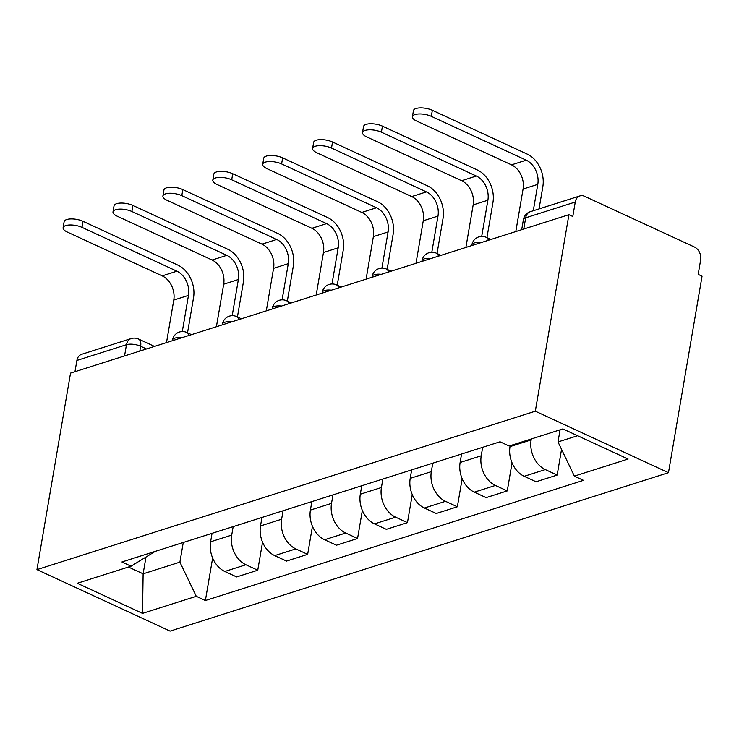 <?xml version="1.0" encoding="UTF-8"?>
<svg xmlns="http://www.w3.org/2000/svg" width="739" height="739" viewBox="0 0 739 739"><rect width="100%" height="100%" fill="white"/><g stroke="black" fill="none" stroke-linecap="round" stroke-linejoin="round"><path stroke-width="1.11" d="M523.757 229.035L525.678 217.802A10.189 7.658 72.4 0 1 530.353 211.687L579.93 195.918A10.189 7.658 72.4 0 1 584.614 196.315L694.466 247.048A10.189 7.658 72.4 0 1 700.637 259.952L698.17 274.391L702.05 276.183L668.462 472.692L535.313 411.198L36.95 569.621L70.538 373.103L568.91 214.689L535.313 411.198M36.95 569.621L170.09 631.115L668.462 472.692M579.93 195.918A10.189 7.658 72.4 0 0 575.256 202.043L525.678 217.802A10.189 3.806 -170.3 0 0 523.397 219.677L521.688 229.7M568.91 214.689L572.79 216.481L575.256 202.043M74.972 371.699L76.893 360.456A10.189 7.658 -107.6 0 1 81.567 354.341L131.145 338.582A10.189 7.658 72.4 0 0 126.471 344.697L76.893 360.456M212.056 533.327L210.606 541.798A23.426 17.616 72.4 0 0 224.804 571.469L236.646 576.937L257.754 570.222L245.921 564.753A23.426 17.616 -107.6 0 1 231.723 535.091L233.173 526.621M262.548 542.167L257.754 570.222M261.957 517.466L260.507 525.937A23.426 17.616 72.4 0 0 274.705 555.608L286.547 561.077L307.655 554.361L295.812 548.892A23.426 17.616 -107.6 0 1 281.624 519.221L283.074 510.751M312.449 526.307L307.655 554.361M311.858 501.605L310.408 510.076A23.426 17.616 72.4 0 0 324.606 539.747L336.448 545.206L357.556 538.5L345.713 533.031A23.426 17.616 -107.6 0 1 331.525 503.361L332.975 494.89M362.35 510.446L357.556 538.5M361.759 485.745L360.309 494.215A23.426 17.616 72.4 0 0 374.507 523.877L386.349 529.346L407.457 522.639L395.614 517.171A23.426 17.616 -107.6 0 1 381.426 487.5L382.867 479.029M412.251 494.576L407.457 522.639M411.66 469.884L410.21 478.355A23.426 17.616 72.4 0 0 424.408 508.016L436.241 513.485L457.358 506.778L445.515 501.31A23.426 17.616 -107.6 0 1 431.327 471.639L432.768 463.168M462.152 478.715L457.358 506.778M461.561 454.014L460.111 462.485A23.426 17.616 72.4 0 0 474.309 492.156L486.142 497.624L507.259 490.918L495.416 485.449A23.426 17.616 -107.6 0 1 481.228 455.778L482.669 447.307M512.053 462.854L507.259 490.918M510.178 445.682L510.012 446.624A23.426 17.616 72.4 0 0 524.21 476.295L536.043 481.763L557.16 475.057L545.317 469.588A23.426 17.616 -107.6 0 1 531.129 439.917L531.286 438.966M561.548 449.358L557.16 475.057M145.989 557.04L143.126 573.815L179.91 562.13L183.272 542.481M179.91 562.13L196.269 596.308L142.525 613.388L77.309 583.274L131.052 566.194L155.218 551.396M196.269 596.308L205.387 600.521L583.477 480.341L574.36 476.128L628.095 459.039L562.878 428.925L509.143 446.005L500.026 441.793L121.926 561.973L131.052 566.194M560.079 429.812L558 441.94L577.593 435.714M128.42 567.025L143.126 573.815L142.525 613.388M212.647 558.028L205.387 600.521M574.36 476.128L558 441.94M63.101 227.741L64.136 221.682A11.713 4.369 9.7 0 1 71.083 218.92A11.713 4.369 9.7 0 1 83.036 221.321L82.001 227.372A11.713 4.369 -170.3 0 0 70.048 224.979A11.713 4.369 -170.3 0 0 63.101 227.741A11.713 4.369 -170.3 0 0 67.295 232.046L162.201 275.887A19.094 14.364 -107.6 0 1 173.776 300.071L166.506 342.6M187.53 332.818L193.535 297.725A25.717 19.343 72.4 0 0 177.951 265.153L83.036 221.321M82.001 227.372L176.917 271.204A19.094 14.364 -107.6 0 1 188.482 295.397L182.302 331.552M113.002 211.881L114.037 205.821A11.713 4.369 9.7 0 1 120.984 203.059A11.713 4.369 9.7 0 1 132.937 205.46L131.902 211.511A11.713 4.369 -170.3 0 0 119.949 209.109A11.713 4.369 -170.3 0 0 113.002 211.881A11.713 4.369 -170.3 0 0 117.196 216.185L212.102 260.026A19.094 14.364 -107.6 0 1 223.677 284.21L216.407 326.74M237.431 316.957L243.436 281.864A25.717 19.343 72.4 0 0 227.852 249.292L132.937 205.46M131.902 211.511L226.818 255.343A19.094 14.364 -107.6 0 1 238.383 279.527L232.203 315.692M162.903 196.011L163.938 189.96A11.713 4.369 9.7 0 1 170.885 187.198A11.713 4.369 9.7 0 1 182.838 189.6L181.803 195.65A11.713 4.369 -170.3 0 0 169.85 193.248A11.713 4.369 -170.3 0 0 162.903 196.011A11.713 4.369 -170.3 0 0 167.088 200.324L262.003 244.156A19.094 14.364 -107.6 0 1 273.569 268.349L266.299 310.879M287.332 301.096L293.337 266.003A25.717 19.343 72.4 0 0 277.753 233.432L182.838 189.6M181.803 195.65L276.719 239.482A19.094 14.364 -107.6 0 1 288.284 263.666L282.104 299.831M212.804 180.15L213.839 174.099A11.713 4.369 9.7 0 1 220.785 171.337A11.713 4.369 9.7 0 1 232.739 173.73L231.704 179.789A11.713 4.369 -170.3 0 0 219.751 177.388A11.713 4.369 -170.3 0 0 212.804 180.15A11.713 4.369 -170.3 0 0 216.989 184.464L311.904 228.296A19.094 14.364 -107.6 0 1 323.47 252.489L316.2 295.009M337.233 285.236L343.238 250.142A25.717 19.343 72.4 0 0 327.654 217.571L232.739 173.73M231.704 179.789L326.62 223.621A19.094 14.364 -107.6 0 1 338.185 247.805L332.005 283.97M262.705 164.289L263.74 158.238A11.713 4.369 9.7 0 1 270.686 155.476A11.713 4.369 9.7 0 1 282.64 157.869L281.605 163.929A11.713 4.369 -170.3 0 0 269.652 161.527A11.713 4.369 -170.3 0 0 262.705 164.289A11.713 4.369 -170.3 0 0 266.89 168.603L361.805 212.435A19.094 14.364 -107.6 0 1 373.371 236.619L366.101 279.148M387.134 269.375L393.13 234.272A25.717 19.343 72.4 0 0 377.555 201.71L282.64 157.869M281.605 163.929L376.521 207.761A19.094 14.364 -107.6 0 1 388.086 231.944L381.906 268.109M312.606 148.428L313.641 142.378A11.713 4.369 9.7 0 1 320.587 139.616A11.713 4.369 9.7 0 1 332.541 142.008L331.506 148.068A11.713 4.369 -170.3 0 0 319.553 145.666A11.713 4.369 -170.3 0 0 312.606 148.428A11.713 4.369 -170.3 0 0 316.791 152.742L411.706 196.574A19.094 14.364 -107.6 0 1 423.271 220.758L416.002 263.287M437.035 253.514L443.031 218.411A25.717 19.343 72.4 0 0 427.447 185.84L332.541 142.008M331.506 148.068L426.412 191.9A19.094 14.364 -107.6 0 1 437.987 216.084L431.807 252.248M362.507 132.567L363.542 126.517A11.713 4.369 9.7 0 1 370.488 123.755A11.713 4.369 9.7 0 1 382.442 126.147L381.407 132.198A11.713 4.369 -170.3 0 0 369.454 129.805A11.713 4.369 -170.3 0 0 362.507 132.567A11.713 4.369 -170.3 0 0 366.692 136.881L461.607 180.713A19.094 14.364 -107.6 0 1 473.172 204.897L465.903 247.426M486.936 237.653L492.931 202.551A25.717 19.343 72.4 0 0 477.348 169.979L382.442 126.147M381.407 132.198L476.313 176.039A19.094 14.364 -107.6 0 1 487.888 200.223L481.708 236.378M412.408 116.707L413.443 110.647A11.713 4.369 9.7 0 1 420.389 107.885A11.713 4.369 9.7 0 1 432.343 110.287L431.308 116.337A11.713 4.369 -170.3 0 0 419.355 113.945A11.713 4.369 -170.3 0 0 412.408 116.707A11.713 4.369 -170.3 0 0 416.593 121.02L511.499 164.852A19.094 14.364 -107.6 0 1 523.073 189.036L515.804 231.566M539.036 208.925L542.832 186.69A25.717 19.343 72.4 0 0 527.249 154.118L432.343 110.287M431.308 116.337L526.214 160.178A19.094 14.364 -107.6 0 1 537.789 184.362L533.281 210.754M481.08 242.604A10.189 3.806 -170.3 0 0 474.179 242.983A10.189 3.806 -170.3 0 0 471.907 244.849L471.787 245.56M431.179 258.465A10.189 3.806 -170.3 0 0 424.278 258.844A10.189 3.806 -170.3 0 0 422.006 260.71L421.886 261.421M381.278 274.326A10.189 3.806 -170.3 0 0 374.377 274.705A10.189 3.806 -170.3 0 0 372.105 276.571L371.985 277.282M331.386 290.187A10.189 3.806 -170.3 0 0 324.476 290.566A10.189 3.806 -170.3 0 0 322.204 292.432L322.084 293.143M281.485 306.048A10.189 3.806 -170.3 0 0 274.585 306.426A10.189 3.806 -170.3 0 0 272.303 308.292L272.183 309.004M231.584 321.908A10.189 3.806 -170.3 0 0 224.684 322.287A10.189 3.806 -170.3 0 0 222.402 324.162L222.282 324.864M181.683 337.778A10.189 3.806 -170.3 0 0 174.783 338.148A10.189 3.806 -170.3 0 0 172.501 340.023L172.381 340.725M146.498 348.956L140.632 346.249A10.189 3.806 -170.3 0 0 126.471 344.697L124.549 355.93M139.81 351.08L140.632 346.249A10.189 5.533 114.8 0 0 138.507 339.035A10.189 10.189 0 0 0 131.145 338.582M531.129 439.917L510.012 446.624M481.228 455.778L460.111 462.485M431.327 471.639L410.21 478.355M381.426 487.5L360.309 494.215M331.525 503.361L310.408 510.076M281.624 519.221L260.507 525.937M231.723 535.091L210.606 541.798M495.416 485.449L474.309 492.156M445.515 501.31L424.408 508.016M395.614 517.171L374.507 523.877M345.713 533.031L324.606 539.747M295.812 548.892L274.705 555.608M245.921 564.753L224.804 571.469M545.317 469.588L524.21 476.295M188.916 335.469A10.189 5.533 -65.2 0 0 186.81 332.485A10.189 10.189 0 0 0 172.501 340.023M238.817 319.608A10.189 5.533 -65.2 0 0 236.711 316.625A10.189 10.189 0 0 0 222.402 324.162M288.718 303.747A10.189 5.533 -65.2 0 0 286.612 300.764A10.189 10.189 0 0 0 272.303 308.292M338.619 287.887A10.189 5.533 -65.2 0 0 336.513 284.903A10.189 10.189 0 0 0 322.204 292.432M388.52 272.026A10.189 5.533 -65.2 0 0 386.414 269.042A10.189 10.189 0 0 0 372.105 276.571M438.421 256.165A10.189 5.533 -65.2 0 0 436.315 253.181A10.189 10.189 0 0 0 422.006 260.71M488.322 240.304A10.189 5.533 -65.2 0 0 486.216 237.321A10.189 10.189 0 0 0 471.907 244.849M173.776 300.071L188.482 295.397M162.201 275.887L176.917 271.204M223.677 284.21L238.383 279.527M212.102 260.026L226.818 255.343M273.569 268.349L288.284 263.666M262.003 244.156L276.719 239.482M323.47 252.489L338.185 247.805M311.904 228.296L326.62 223.621M373.371 236.619L388.086 231.944M361.805 212.435L376.521 207.761M423.271 220.758L437.987 216.084M411.706 196.574L426.412 191.9M473.172 204.897L487.888 200.223M461.607 180.713L476.313 176.039M523.073 189.036L537.789 184.362M511.499 164.852L526.214 160.178M191.503 334.656L186.81 332.485M241.394 318.795L236.711 316.625M291.295 302.925L286.612 300.764M341.196 287.065L336.513 284.903M391.097 271.204L386.414 269.042M440.998 255.343L436.315 253.181M490.899 239.482L486.216 237.321M530.353 211.687A10.189 10.189 0 0 0 523.397 219.677M138.507 339.035L154.488 346.415"/></g></svg>
